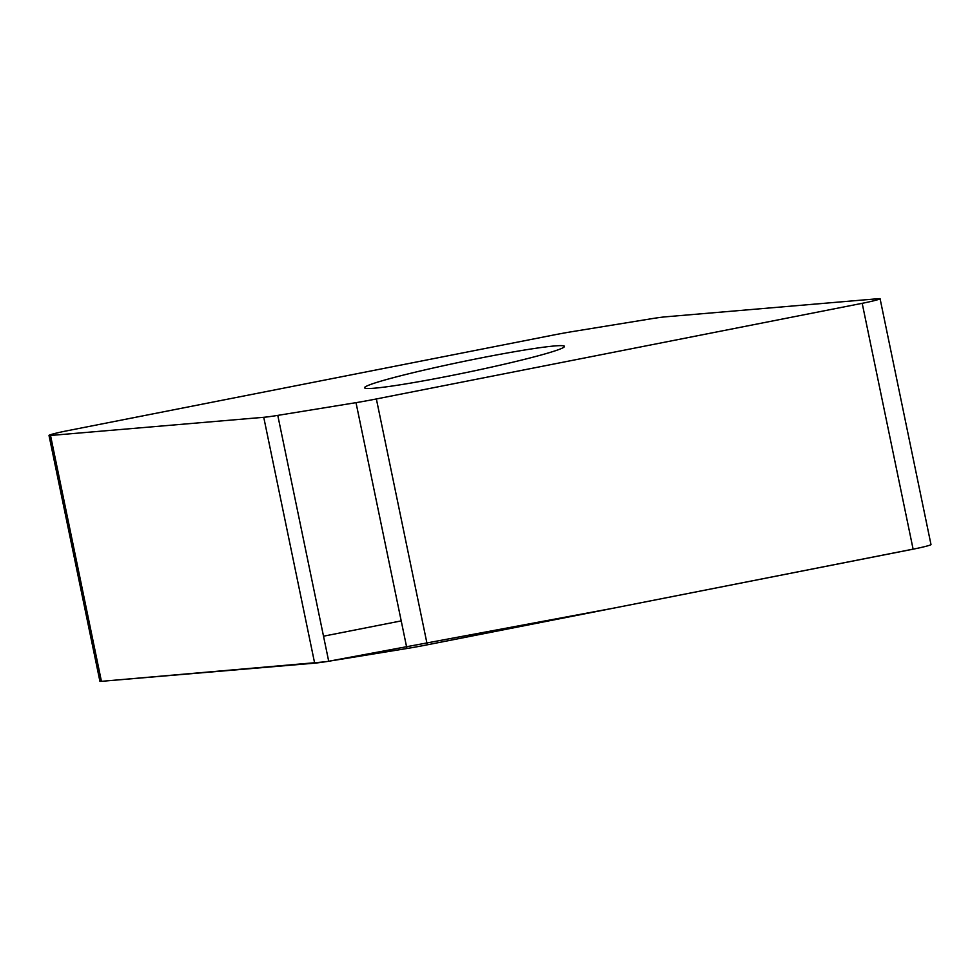 <?xml version="1.0" encoding="UTF-8"?>
<svg xmlns="http://www.w3.org/2000/svg" width="980" height="980" viewBox="0 0 980 980"><rect width="100%" height="100%" fill="white"/><g stroke="black" fill="none" stroke-linecap="round" stroke-linejoin="round"><path stroke-width="1.47" d="M356.01 402.658A47.518 2.658 -11.7 0 0 376.369 398.958L862.192 303.322A15.717 0.882 -11.7 0 0 880.089 298.741A15.717 0.882 -11.7 0 0 878.57 298.667L665.346 316.846A47.518 2.658 -11.7 0 0 651.296 318.757L573.067 331.497A47.518 2.658 -11.7 0 0 552.72 335.185L66.885 430.82A15.717 0.882 -11.7 0 0 49 435.414A15.717 0.882 -11.7 0 0 50.519 435.475L263.743 417.296A47.518 2.658 -11.7 0 0 277.781 415.385L356.01 402.658L406.933 648.503L328.704 661.243A47.518 2.658 168.3 0 1 314.654 663.154L101.43 681.333A15.717 0.882 168.3 0 1 99.911 681.259L49 435.414M880.089 298.741L931 544.586A15.717 0.882 168.3 0 1 913.115 549.18L427.28 644.816A47.518 2.658 168.3 0 1 406.933 648.503M480.764 357.982A102.092 5.696 -11.7 0 0 364.572 387.774A102.092 5.696 -11.7 0 0 448.326 376.161A102.092 5.696 -11.7 0 0 564.517 346.369A102.092 5.696 -11.7 0 0 480.764 357.982M50.519 435.475L101.43 681.333L324.87 661.843M277.781 415.385L328.704 661.243L613.223 608.213L917.684 548.237M401.212 620.891L323.51 636.192M376.369 398.958L427.28 644.816M913.115 549.18L862.192 303.322M314.654 663.154L263.743 417.296"/></g></svg>
